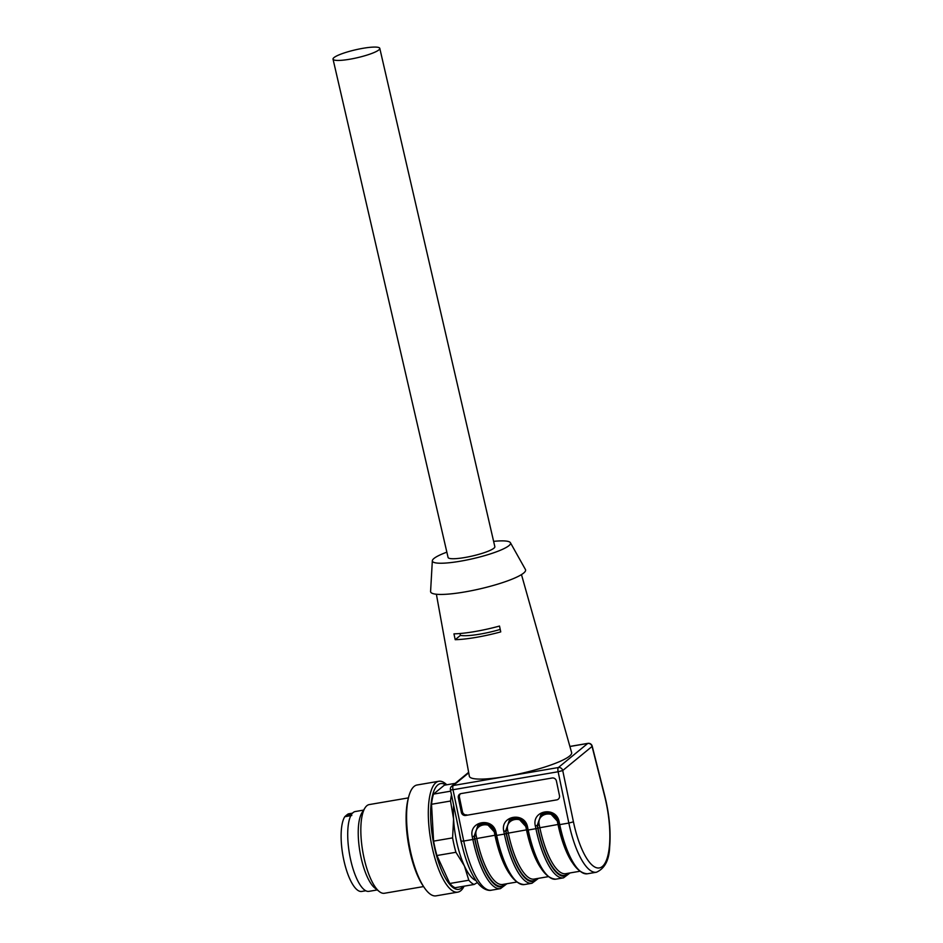 <?xml version="1.0" encoding="UTF-8"?>
<svg xmlns="http://www.w3.org/2000/svg" width="943" height="943" viewBox="0 0 943 943"><rect width="100%" height="100%" fill="white"/><g stroke="black" fill="none" stroke-linecap="round" stroke-linejoin="round"><path stroke-width="1.41" d="M436.385 594.243L469.343 776.219A52.49 8.876 -13 0 0 522.493 773.119A52.49 8.876 -13 0 0 571.623 752.597L521.479 574.605M499.507 626.058A45.464 7.685 167 0 1 453.96 633.849L455.198 639.684A45.747 7.733 167 0 0 500.745 631.893L499.507 626.058M556.735 799.888L465.642 815.459L556.735 799.888A3.748 3.536 60.4 0 0 559.482 795.644L556.429 781.052A3.748 3.536 60.4 0 0 552.162 777.999L461.068 793.582A3.748 3.536 60.4 0 0 458.333 797.825L461.375 812.418L462.471 811.793L459.418 797.2L458.333 797.825M465.642 815.459A3.748 3.536 60.4 0 1 461.375 812.418M446.852 552.162A40.113 6.778 -13 0 0 433.969 558.468A40.113 6.778 -13 0 0 432.342 560.743L430.586 591.414A48.741 8.239 -13 0 0 479.963 588.88A48.741 8.239 -13 0 0 525.44 569.513L510.422 542.72A40.113 6.778 -13 0 0 493.613 541.365M432.342 560.743A40.113 6.778 -13 0 0 472.985 558.657A40.113 6.778 -13 0 0 510.422 542.72M379.793 48.364L494.839 546.657A23.999 4.055 167 0 1 493.884 548.225A23.999 4.055 167 0 1 468.53 556.83A23.999 4.055 167 0 1 448.078 557.454L333.032 59.161A23.999 4.055 -13 0 0 353.495 58.537A23.999 4.055 -13 0 0 378.838 49.92A23.999 4.055 -13 0 0 379.793 48.364A23.999 4.055 -13 0 0 355.499 49.814A23.999 4.055 -13 0 0 333.032 59.161M460.561 793.711A3.748 3.536 -119.6 0 0 459.418 797.2M462.471 811.793A3.748 3.536 -119.6 0 0 466.738 814.846M496.101 832.716L496.666 835.404L504.375 834.083L503.81 831.396C499.896 815.53 524.874 811.263 527.632 827.317L528.198 830.005L535.907 828.685L535.341 826.009C531.428 810.131 556.405 805.864 559.175 821.931L559.729 824.618L568.841 823.062L558.126 771.751L453.005 789.727L463.732 841.038L472.844 839.47L472.278 836.795C468.365 820.917 493.342 816.65 496.101 832.716L495.075 832.775L486.8 823.734L477.96 825.431L474.117 836.3L474.683 838.987A58.49 18.589 80.3 0 0 506.261 883.85M505.33 884.004A57.735 18.353 -99.7 0 1 474.895 838.857L474.329 836.135L477.83 825.549M527.632 827.317L526.607 827.388L518.332 818.335L509.503 820.033L505.648 830.913L506.214 833.588A58.49 18.589 80.3 0 0 537.793 878.452M536.862 878.617A57.735 18.353 -99.7 0 1 506.426 833.471L505.861 830.736L509.361 820.151M559.175 821.931L558.138 821.99L549.875 812.949L541.034 814.646L537.18 825.514L537.746 828.202A58.49 18.589 80.3 0 0 569.336 873.065M568.393 873.218A57.735 18.353 -99.7 0 1 537.958 828.072L537.392 825.349L540.893 814.764M468.73 772.824L453.277 785.507L558.386 767.531L587.725 743.449A3.748 3.501 -129.4 0 1 592.063 746.443A3.748 0.86 -14.2 0 0 592.192 746.125L604.793 795.88C609.296 814.233 610.923 831.231 609.661 846.885C609.19 860.051 604.793 868.503 596.459 872.228A59.987 19.072 -99.7 0 1 568.841 823.062L573.438 821.836A56.238 17.87 80.3 0 0 602.329 866.499A56.238 17.87 80.3 0 0 604.663 796.198L592.063 746.443L562.723 770.537L573.438 821.836M459.984 633.519L460.42 635.393L455.198 639.684M500.226 629.429A31.496 5.328 167 0 1 460.42 635.393M475.967 880.562A48.741 15.489 -99.7 0 1 464.392 865.91L455.917 852.283A52.49 16.679 -99.7 0 1 452.593 837.879L453.583 819.102L450.53 801.031A52.49 16.679 -99.7 0 1 451.473 794.831M477.417 882.542L474.093 884.475A52.49 16.679 -99.7 0 1 468.812 880.232L464.392 865.91A48.741 15.489 -99.7 0 1 453.583 819.102A48.741 15.489 -99.7 0 1 453.642 805.251M450.53 801.031L431.529 804.273A52.49 16.679 -99.7 0 1 433.485 794.112L450.707 791.165M455.917 852.283L436.915 855.525A52.49 16.679 -99.7 0 1 433.591 841.132L452.593 837.879M455.21 783.35L444.318 785.213L433.485 794.112M474.093 884.475L455.092 887.717A52.49 16.679 -99.7 0 1 449.811 883.485L468.812 880.232M431.529 804.273L433.591 841.132M436.915 855.525L449.811 883.485M463.154 886.337A53.633 17.045 -99.7 0 1 432.908 839.341A53.633 17.045 -99.7 0 1 445.815 784.953M464.097 886.184A56.238 17.87 -99.7 0 1 457.791 892.137A56.238 17.87 -99.7 0 1 430.692 839.718A56.238 17.87 -99.7 0 1 438.825 781.275A56.238 17.87 -99.7 0 1 446.77 784.788M457.791 892.137L436.067 895.85A56.238 17.87 -99.7 0 1 424.067 887.292A56.238 17.87 -99.7 0 1 408.637 797.035A56.238 17.87 -99.7 0 1 417.101 784.989L438.825 781.275M424.067 887.292L422.782 885.371A53.633 17.045 -99.7 0 1 408.06 799.287L408.637 797.035M423.584 886.573L384.414 893.269A44.993 14.298 -99.7 0 1 379.251 891.512A44.993 14.298 -99.7 0 1 362.737 851.34A44.993 14.298 -99.7 0 1 364.965 807.962A44.993 14.298 -99.7 0 1 369.243 804.579L408.425 797.884M379.251 891.512L374.807 887.976A40.49 12.872 -99.7 0 1 359.943 851.812A40.49 12.872 -99.7 0 1 361.947 812.772L364.965 807.962M377.259 889.933L368.937 891.359A40.49 12.872 -99.7 0 1 349.429 853.615A40.49 12.872 -99.7 0 1 355.287 811.534L363.609 810.108M459.288 832.268A35.245 11.198 80.3 0 0 459.547 833.93L460.479 838.916A35.245 11.198 80.3 0 0 461.398 842.889L462.223 845.942M351.822 815.495L344.784 816.709A39.37 12.507 80.3 0 0 344.065 861.207A39.37 12.507 80.3 0 0 361.747 891.441L365.778 890.758M348.203 813.903A39.37 12.507 80.3 0 1 348.474 813.844L352.505 813.149L348.203 813.903L346.47 815.2L351.598 814.316M346.47 815.2L344.784 816.709M527.231 829.993L528.198 830.005A59.987 19.072 80.3 0 0 555.816 879.171L563.525 877.85A59.987 19.072 -99.7 0 1 535.907 828.685L537.746 828.202M495.7 835.392L496.666 835.404A59.987 19.072 80.3 0 0 524.284 884.569L531.993 883.249A59.987 19.072 -99.7 0 1 504.375 834.083L506.214 833.588M491.35 890.204C490.525 890.534 483.842 891.465 476.793 881.729C470.133 872.275 464.911 858.755 461.151 841.18L463.732 841.038A59.987 19.072 80.3 0 0 491.35 890.204L500.462 888.636A59.987 19.072 -99.7 0 1 472.844 839.47L474.683 838.987M588.196 743.402A3.748 1.191 80.3 0 0 587.925 743.355A3.748 1.191 80.3 0 0 587.725 743.449L569.902 746.491M558.763 824.606L559.729 824.618A59.987 19.072 80.3 0 0 587.359 873.784L596.459 872.228M474.895 838.857L494.957 835.262L494.38 832.528C492.27 820.245 473.174 823.51 476.168 835.639L476.734 838.374A56.238 17.87 80.3 0 0 502.631 884.463L516.528 882.094M509.303 873.454A56.238 17.87 -99.7 0 1 494.957 835.262L495.57 835.168M476.168 835.639L472.278 836.795M506.426 833.471L526.489 829.864L525.923 827.129C523.801 814.846 504.705 818.111 507.699 830.253L508.265 832.975A56.238 17.87 80.3 0 0 534.162 879.076L548.06 876.695M540.846 868.055A56.238 17.87 -99.7 0 1 526.489 829.864L527.102 829.781M507.699 830.253L503.81 831.396M537.958 828.072L558.02 824.477L557.454 821.742C555.344 809.459 536.237 812.725 539.231 824.854L539.809 827.589A56.238 17.87 80.3 0 0 565.706 873.678L579.603 871.308M572.377 862.668A56.238 17.87 -99.7 0 1 558.02 824.477L558.645 824.382M539.231 824.854L535.341 826.009M494.992 832.445L494.38 832.528M558.067 821.659L557.454 821.742M526.536 827.046L525.923 827.129M450.436 789.88L453.005 789.727A3.748 1.191 80.3 0 1 453.277 785.507A3.748 3.501 -129.4 0 0 451.721 786.214A3.748 3.748 0 0 0 450.436 789.88L461.151 841.18M558.126 771.751L562.723 770.537A3.748 3.501 50.6 0 0 558.386 767.531A3.748 1.191 80.3 0 0 558.126 771.751M500.462 888.636L506.957 883.721M477.971 825.443C482.592 820.752 494.521 824.96 495.075 832.775L495.629 835.463C502.914 867.348 512.473 883.721 524.284 884.569M563.525 877.85L570.02 872.947M541.034 814.658C545.667 809.966 557.584 814.174 558.138 821.99L558.704 824.677C565.989 856.562 575.536 872.935 587.359 873.784M531.993 883.249L538.488 878.334M509.503 820.045C514.135 815.353 526.053 819.561 526.607 827.376L527.172 830.064C534.445 861.949 544.005 878.322 555.816 879.171M468.636 772.329L451.721 786.214M569.89 746.432L587.925 743.355A3.748 3.748 0 0 1 592.204 746.184"/></g></svg>

